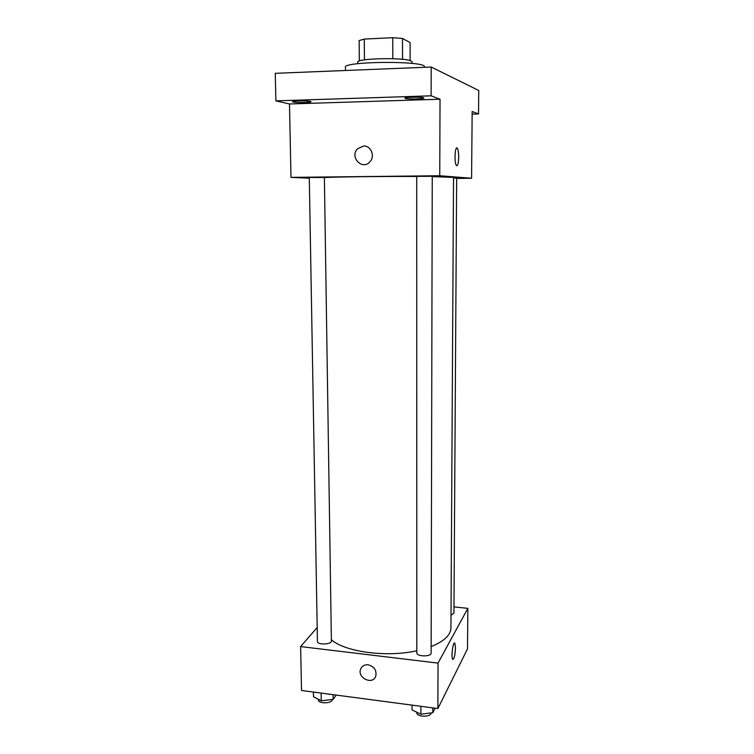 <?xml version="1.0" encoding="UTF-8"?>
<svg xmlns="http://www.w3.org/2000/svg" width="754" height="754" viewBox="0 0 754 754"><rect width="100%" height="100%" fill="white"/><g stroke="black" fill="none" stroke-linecap="round" stroke-linejoin="round"><path stroke-width="1.13" d="M364.455 59.877L364.286 39.085L359.14 40.565L359.338 61.008M364.286 39.085L392.74 37.7L402.504 38.463L410.091 42.582L410.11 60.622M402.551 59.321L402.504 38.463M357.745 63.704L357.735 62.196C355.954 58.322 404.907 57.219 411.184 61.036L412.089 61.913L412.089 63.411M392.825 58.689L392.74 37.7M424.445 67.304L424.445 66.88C427.018 60.65 342.787 61.093 345.426 67.294L345.464 70.49M309.3 178.217L290.987 177.369L289.489 103.977L275.879 100.876L275.257 73.326L431.194 67.031L478.743 90.471L478.517 113.948L472.136 114.127M275.879 100.876L431.128 95.824L431.194 67.031M431.128 95.824L440.025 99.226L439.752 175.739L471.58 178.264L472.164 111.517L478.517 113.948M456.472 148.17L457.414 148.434C458.253 150.018 458.677 152.939 458.696 157.19C458.46 163.693 457.65 166.398 456.283 165.296C453.983 162.167 455.19 144.438 457.424 148.434C458.253 150.018 458.677 152.939 458.705 157.19C458.564 162.374 457.951 165.22 456.858 165.739M310.459 101.441L311.025 101.724C311.477 102.619 296.284 102.846 293.146 101.997L292.524 101.696C291.996 100.8 307.491 100.574 310.459 101.441M423.616 97.803L423.899 98.02C424.361 99.019 407.528 99.358 405.209 98.397L404.879 98.171C404.332 97.162 421.486 96.832 423.616 97.803M289.489 103.977L440.025 99.226M431.156 646.574C444.125 641.296 450.722 635.075 450.939 627.931L453.54 177.407L432.249 176.596M416.717 176.474C384.05 176.313 339.168 176.841 324.38 177.529M290.987 177.369L439.752 175.739M471.58 178.264L456.66 178.415M324.38 177.473L309.281 177.529L317.434 641.381C317.142 645.132 331.807 644.651 331.392 640.928L324.38 177.473M451.015 615.236L453.936 613.153L456.66 178.114L453.54 178.029M432.249 176.285L416.717 176.379L416.811 652.823C416.434 656.772 431.495 656.932 431.137 652.973L432.249 176.285M363.588 146.022C370.959 145.513 375.322 156.163 370.026 161.686C362.495 170.894 349.196 157.058 357.566 148.755L363.588 146.022C370.959 145.513 375.322 156.163 370.026 161.686C362.495 170.894 349.206 157.058 357.575 148.755L363.588 146.022M416.811 650.759C386.661 657.601 345.275 651.993 331.374 639.769M317.189 627.516L300.62 646.574L438.036 663.105L467.848 608.346L453.974 606.895M300.62 646.574L301.525 690.485L437.876 708.553L438.036 663.105M437.876 708.553L467.499 648.883L467.848 608.346M454.851 643.322L455.473 647.969C455.058 655.612 454.106 659.354 452.636 659.184C450.873 656.866 453.229 640.212 454.86 643.322L455.473 647.969C455.18 654.538 454.351 658.365 452.975 659.448M368.122 664.792C374.276 666.527 376.821 670.325 375.756 676.187C372.702 685.48 356.802 677.799 360.695 668.949C362.08 665.923 364.559 664.538 368.122 664.792C364.559 664.538 362.08 665.923 360.695 668.949L360.695 668.949C356.812 677.789 372.702 685.48 375.756 676.187M313.41 692.059L313.494 696.734L321.279 700.796L333.155 699.363L336.209 695.075M321.279 700.796L321.147 693.086M333.155 699.363L333.089 694.66M332.278 699.467C332.486 703.595 318.179 704.029 318.461 699.882L318.452 699.316M412.061 705.131L412.061 709.919L420.892 714.208L432.815 712.7L435.086 708.176M420.892 714.208L420.892 706.3M432.815 712.7L432.834 707.883M431.005 712.926L431.005 712.945C431.354 717.374 416.453 717.186 416.821 712.766L416.821 712.228"/></g></svg>
